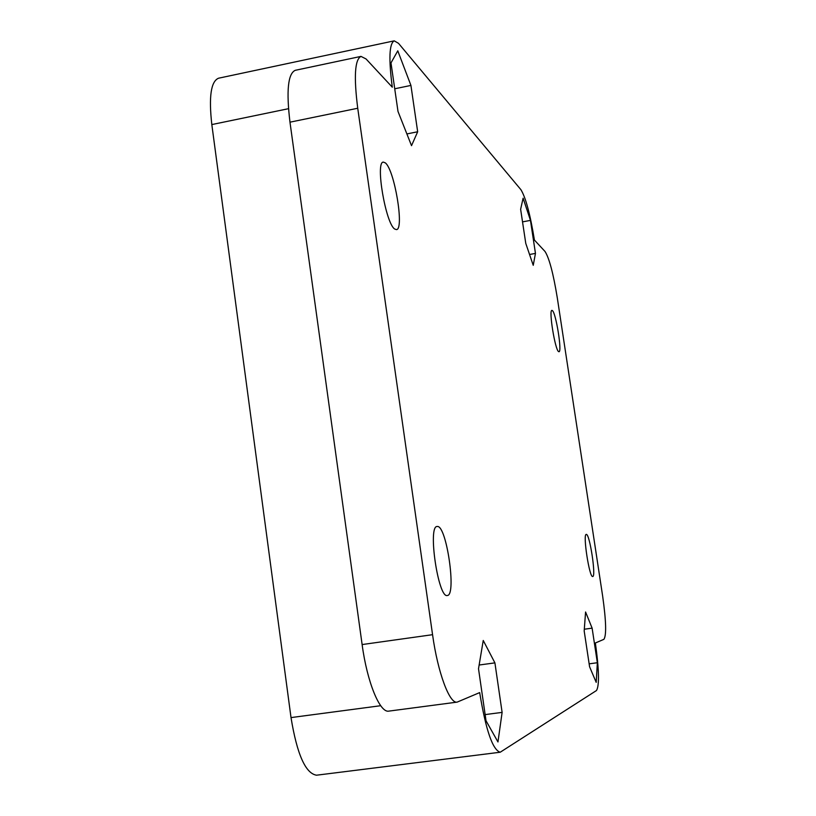 <?xml version="1.0" encoding="UTF-8"?>
<svg xmlns="http://www.w3.org/2000/svg" width="816" height="816" viewBox="0 0 816 816"><rect width="100%" height="100%" fill="white"/><g stroke="black" fill="none" stroke-linecap="round" stroke-linejoin="round"><path stroke-width="1.22" d="M552.381 310.58L551.922 310.396C548.576 309.774 555.094 350.003 558.603 351.594L558.98 351.727C562.265 352.155 555.971 312.905 552.381 310.58M586.327 534.409L586.255 534.419C582.634 533.776 589.417 578.054 592.712 576.494L592.722 576.494C596.282 576.902 589.713 533.654 586.327 534.409M394.801 229.072C385.784 224.104 375.095 161.66 383.336 162.098L385.315 162.874C394.505 169.697 404.501 229.653 396.454 229.602L394.801 229.072M447.311 595.496C438.274 598.628 427.553 525.881 437.09 526.493L437.417 526.473C446.597 525.494 456.695 595.517 447.331 595.496L447.311 595.496M530.461 220.381L535.459 253.399L533.236 265.312L525.769 243.392L520.628 209.273L523.107 198.196L530.461 220.381L522.526 221.881M494.914 662.878L502.115 712.388L497.964 741.958L486.03 720.773L478.513 668.743L483.245 640.478L494.914 662.878L479.135 665.02M432.562 634.685C437.784 672.608 449.575 704.106 457.154 702.117L479.675 692.59C485.826 730.116 492.67 749.986 500.208 752.23L596.496 690.52C599.464 685.542 599.087 669.701 595.374 642.988L603.891 639.336C606.563 635.419 606.145 621.007 602.647 596.088L557.277 297.728C553.299 273.452 549.219 258.04 545.027 251.481L534.429 240.077C530.216 214.353 525.718 197.554 520.914 189.689L398.514 43.34L394.24 40.841C389.242 43.483 388.6 58.936 392.292 87.19L366.058 58.966L360.988 56.396C354.827 59.466 353.736 76.745 357.734 108.253L289.976 122.176L362.12 644.558L432.562 634.685L357.734 108.253M397.78 50.827L410.927 85.425L417.67 131.764L411.519 145.666L398.004 111.455L390.986 62.914L397.78 50.827M584.185 630.982L585.572 611.99L592.12 628.147L597.353 662.735L596.2 682.37L589.591 666.784L584.185 630.982M500.208 752.23L316.526 775.2C305.521 773.466 297.014 754.27 291.016 717.59L211.823 124.573C208.692 96.829 210.926 81.376 218.545 78.214L394.24 40.841M485.132 714.592L502.115 712.388M394.73 88.781L410.927 85.425M406.888 133.936L417.67 131.764M529.543 254.49L535.459 253.399M584.317 629.228L592.12 628.147M589.142 663.836L597.353 662.735M289.976 122.176C286.212 90.882 287.977 73.593 295.249 70.319L360.988 56.396M457.154 702.117L388.844 711.113C379.95 713.266 367.118 682.186 362.12 644.558M288.497 108.691L211.823 124.573M291.016 717.59L380.695 705.707"/></g></svg>
